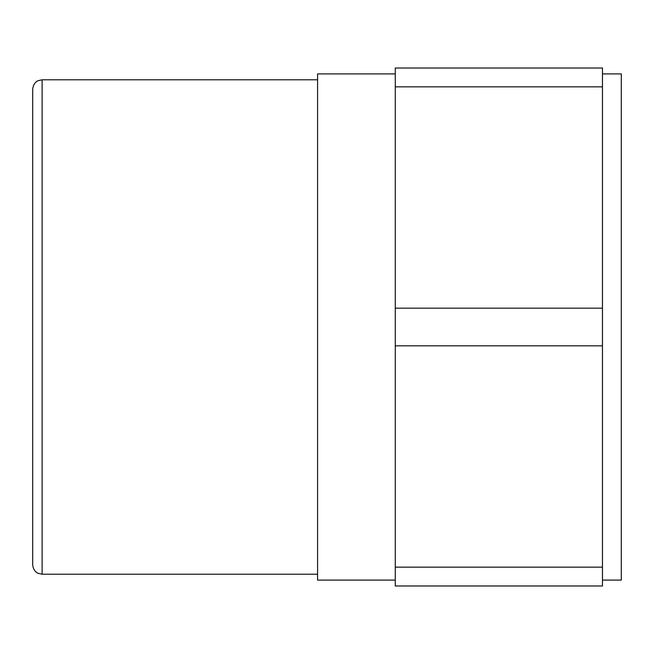 <?xml version="1.0" encoding="UTF-8"?>
<svg xmlns="http://www.w3.org/2000/svg" width="654" height="654" viewBox="0 0 654 654"><rect width="100%" height="100%" fill="white"/><g stroke="black" fill="none" stroke-linecap="round" stroke-linejoin="round"><path stroke-width="0.98" d="M602.465 86.851L602.465 68.016L395.278 68.016L395.278 86.851L602.465 86.851L602.465 308.165L395.278 308.165L395.278 345.835L602.465 345.835L602.465 308.165M602.465 567.149L395.278 567.149L395.278 585.984L602.465 585.984L602.465 345.835M395.278 567.149L395.278 345.835M395.278 308.165L395.278 86.851M32.7 327L32.7 564.794C33.297 571.457 38.096 573.452 37.973 573.256L42.118 574.212L42.118 79.788L38.038 80.72C38.145 80.614 33.493 82.191 32.7 89.206L32.7 327M317.582 574.212L42.118 574.212M395.278 580.098L317.582 580.098L317.582 73.902L395.278 73.902M602.465 73.902L621.3 73.902L621.3 580.098L602.465 580.098M42.118 79.788L317.582 79.788"/></g></svg>

